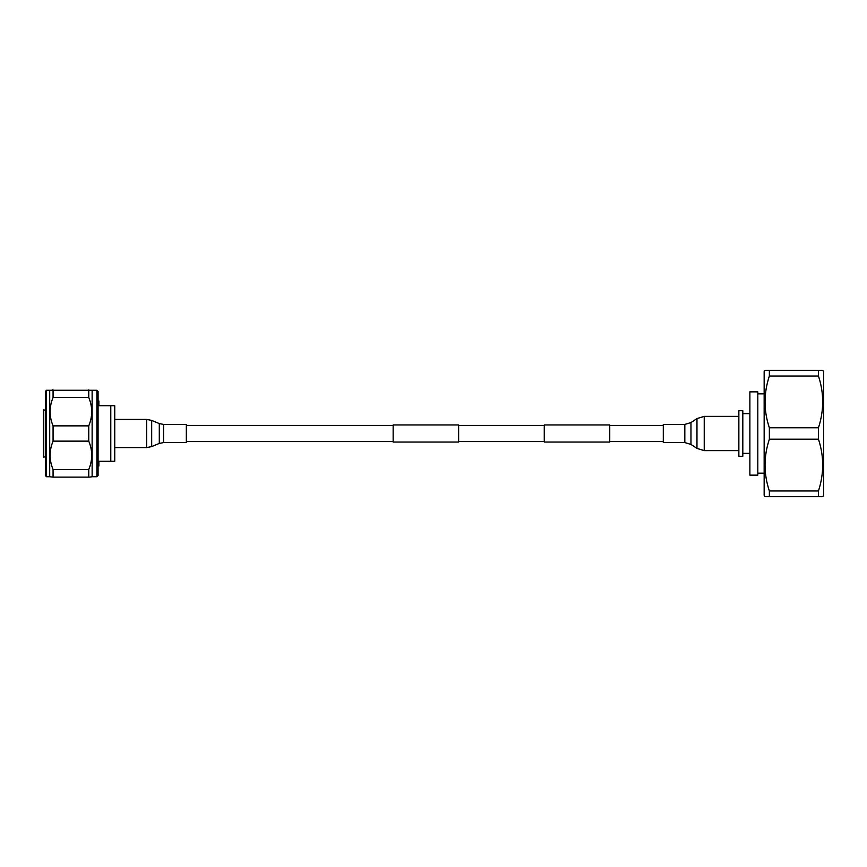 <?xml version="1.0" encoding="UTF-8"?>
<svg xmlns="http://www.w3.org/2000/svg" width="867" height="867" viewBox="0 0 867 867"><rect width="100%" height="100%" fill="white"/><g stroke="black" fill="none" stroke-linecap="round" stroke-linejoin="round"><path stroke-width="1.3" d="M663.298 425.437L609.75 425.437M544.27 425.437L458.632 425.437M393.152 425.437L186.329 425.437M663.298 441.563L609.75 441.563M544.27 441.563L458.632 441.563M393.152 441.563L186.329 441.563M458.632 424.938L458.632 442.062L393.152 442.062L393.152 424.938L458.632 424.938M609.75 424.938L609.75 442.062L544.27 442.062L544.27 424.938L609.75 424.938M45.734 475.94L45.734 391.06L46.525 390.269L46.525 476.731L45.734 475.94M96.898 390.269L98.079 391.461L98.079 475.539L96.898 476.731L96.898 390.269L46.525 390.269M96.898 476.731L92.13 476.731L92.13 390.269M46.525 476.731L49.701 476.731L49.701 390.269M49.701 476.731L53.071 477.132L53.071 469.502C49.137 460.052 49.137 450.602 53.071 441.13L53.071 425.87C49.137 416.431 49.137 406.97 53.071 397.498L88.759 397.498L88.759 389.868M88.759 397.498C92.693 406.948 92.693 416.398 88.759 425.87L53.071 425.87M53.071 441.13L88.759 441.13L88.759 425.87M88.759 441.13C92.693 450.569 92.693 460.03 88.759 469.502L53.071 469.502M53.071 477.132L88.759 477.132L88.759 469.502M89.583 477.132L92.13 476.731M53.071 397.498L53.071 389.868L52.248 389.868M45.734 409.842L43.35 410.243L43.35 456.757L45.734 457.158M98.079 400.977L98.881 400.977L98.881 405.734L114.747 405.734L114.747 461.266L98.881 461.266L98.881 466.023L98.079 466.023M110.781 461.266L110.781 405.734M186.329 433.5L186.329 442.571L163.56 442.571L163.56 424.429L186.329 424.429L186.329 433.5M663.298 430.27L663.298 424.429L684.822 424.429L684.822 442.571L663.298 442.571L663.298 430.27M764.152 371.607L764.152 495.393L764.997 496.683L769.365 496.683L769.365 490.971C763.599 473.837 763.599 456.584 769.365 439.19L769.365 427.789C763.599 410.655 763.599 393.401 769.365 376.018L769.365 370.307L764.997 370.317L764.152 371.607M769.365 370.307L822.729 370.317L823.65 371.77L823.65 495.23L822.729 496.683L818.459 496.693L822.729 496.683M818.459 370.307L818.459 376.018C824.094 393.152 824.094 410.405 818.459 427.789L818.459 439.19C824.094 456.335 824.094 473.599 818.459 490.971L818.459 496.683L764.997 496.683M738.857 456.302L738.857 410.698L742.813 410.698L742.813 456.302L738.857 456.302M742.813 453.333L749.879 453.333M742.813 413.667L749.879 413.667M749.879 475.149L749.879 391.851L757.812 391.851L757.812 475.149L749.879 475.149M757.812 473.165L764.152 473.165M757.812 393.835L764.152 393.835M818.459 376.018L769.365 376.018M769.365 427.789L818.459 427.789M769.365 496.693L818.459 496.693M818.459 439.19L769.365 439.19M769.365 490.971L818.459 490.971M43.751 409.842L43.751 457.158M163.56 424.429L159.3 423.584L159.3 443.416L151.682 446.592L151.682 420.408L146.642 419.4L146.642 447.6L151.682 446.592M684.822 442.571L690.966 444.424L690.966 422.576L696.97 418.577L696.97 448.423L704.232 450.623L704.232 416.377L696.97 418.577M114.747 447.6L146.642 447.6M114.747 419.4L146.642 419.4M159.3 423.584L151.682 420.408M159.3 443.416L163.56 442.571M738.857 416.377L704.232 416.377M738.857 450.623L704.232 450.623M690.966 444.424L696.97 448.423M690.966 422.576L684.822 424.429"/></g></svg>
